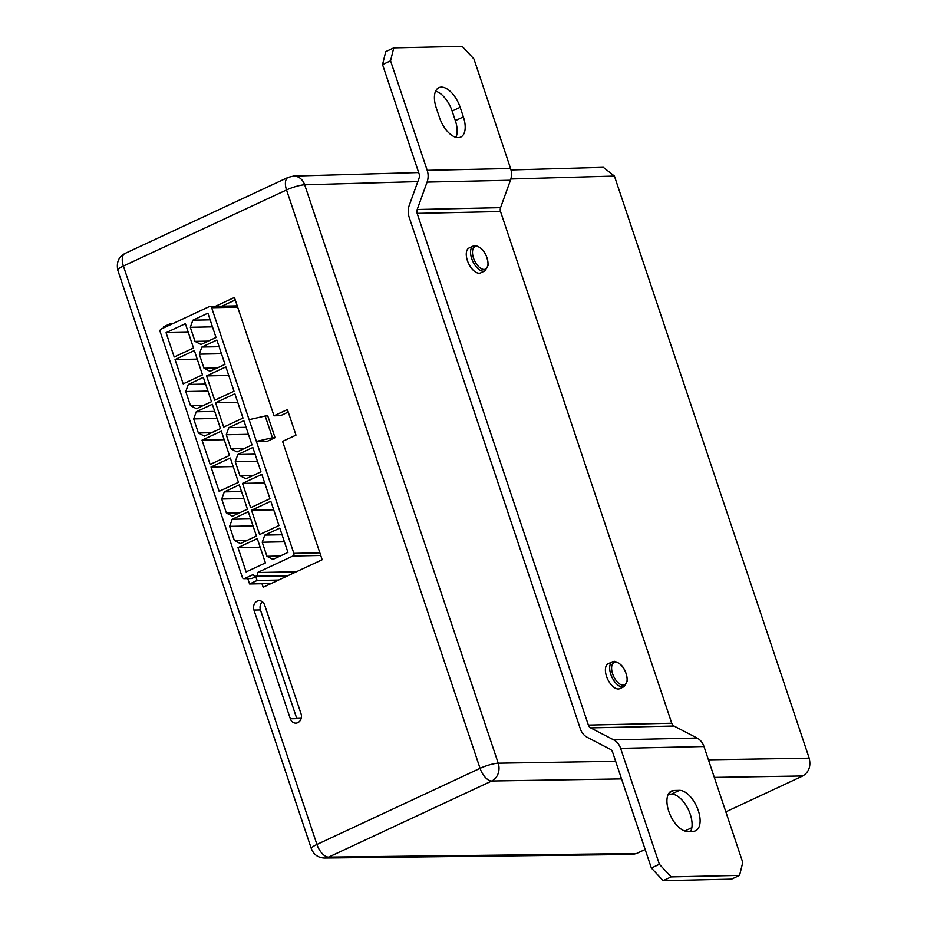 <?xml version="1.0" encoding="UTF-8"?>
<svg xmlns="http://www.w3.org/2000/svg" width="927" height="927" viewBox="0 0 927 927"><rect width="100%" height="100%" fill="white"/><g stroke="black" fill="none" stroke-linecap="round" stroke-linejoin="round"><path stroke-width="1.39" d="M242.364 577.37L160.174 331.739A2.063 1.727 88.9 0 1 161.136 329.062L209.398 306.547A2.063 1.727 88.9 0 1 211.657 307.718L293.847 553.361A2.063 1.727 88.9 0 1 292.874 556.026L257.486 572.538A2.746 2.306 88.9 0 1 253.187 574.531L244.612 578.541A2.063 1.727 88.9 0 1 242.364 577.37M246.118 571.924L265.423 562.921L257.289 538.61L237.984 547.614L246.118 571.924M210 371.345L225.018 364.346L216.883 340.035L201.866 347.034L199.293 354.16L203.998 368.228L210 371.345M183.187 383.859L202.492 374.844L194.357 350.545L175.052 359.549L183.187 383.859M201.02 344.485L216.026 337.474L207.903 313.164L192.886 320.174L190.302 327.289L195.018 341.368L201.02 344.485M174.195 356.988L193.511 347.984L185.377 323.674L166.072 332.677L174.195 356.988M245.956 478.819L260.974 471.808L252.839 447.498L237.833 454.508L235.249 461.623L239.954 475.702L245.956 478.819M219.143 491.322L238.459 482.318L230.325 458.008L211.008 467.011L219.143 491.322M236.976 451.947L251.993 444.937L243.859 420.638L228.842 427.637L226.258 434.751L230.974 448.83L236.976 451.947M210.162 464.45L229.467 455.447L221.333 431.136L202.028 440.151L210.162 464.45M223.697 427.08L243.001 418.077L234.867 393.766L215.562 402.77L223.697 427.08M204.38 436.084L220.475 428.587L212.341 404.276L196.257 411.773L193.673 418.9L198.378 432.967L204.38 436.084M214.705 400.209L234.01 391.206L225.875 366.907L206.57 375.91L214.705 400.209M196.466 408.714L211.483 401.715L203.349 377.405L188.332 384.415L185.759 391.53L190.464 405.609L196.466 408.714M259.653 534.543L278.957 525.539L270.823 501.229L251.518 510.244L259.653 534.543M240.348 543.558L256.431 536.049L248.297 511.739L232.213 519.247L229.629 526.362L234.346 540.441L240.348 543.558M250.661 507.683L269.966 498.68L261.831 474.369L242.526 483.373L250.661 507.683M232.422 516.188L247.439 509.178L239.305 484.879L224.299 491.878L221.715 498.993L226.42 513.071L232.422 516.188M272.932 559.41L287.949 552.411L279.815 528.1L264.798 535.099L262.214 542.225L266.93 556.293L272.932 559.41M244.01 578.68L251.449 578.529A2.063 1.727 -91.1 0 0 252.051 578.39L255.806 576.64L287.243 576.015M271.09 583.547L249.583 583.975L247.787 578.61M265.18 415.991L267.776 415.933L275.052 437.683L267.544 441.194L256.385 441.414L272.457 437.741L265.18 415.991L249.108 419.664M163.859 327.787L163.534 326.825L171.043 323.326L171.368 324.288M237.984 547.614L260.151 547.173M199.293 354.16L221.46 353.72M217.254 367.961L203.998 368.228M219.12 346.698L201.866 347.034M175.052 359.549L197.231 359.108M190.302 327.289L212.48 326.849M208.262 341.101L195.018 341.368M210.128 319.827L192.886 320.174M166.072 332.677L188.239 332.237M235.249 461.623L257.428 461.183M253.21 475.435L239.954 475.702M255.076 454.16L237.833 454.508M211.008 467.011L233.187 466.571M226.258 434.751L248.436 434.311M244.218 448.564L230.974 448.83M246.084 427.301L228.842 427.637M202.028 440.151L224.195 439.699M215.562 402.77L237.729 402.33M193.673 418.9L217.08 418.436M211.634 432.712L198.378 432.967M214.728 411.414L196.257 411.773M206.57 375.91L228.737 375.47M185.759 391.53L207.926 391.09M203.72 405.342L190.464 405.609M205.585 384.068L188.332 384.415M251.518 510.244L273.685 509.804M229.629 526.362L253.036 525.899M247.59 540.174L234.346 540.441M250.684 518.877L232.213 519.247M242.526 483.373L264.705 482.932M221.715 498.993L243.882 498.552M239.676 512.805L226.42 513.071M241.541 491.53L224.299 491.878M262.214 542.225L284.392 541.785M280.174 556.038L266.93 556.293M282.04 534.763L264.798 535.099M257.486 572.538L296.362 571.762M255.806 576.64L257.092 580.476L249.583 583.975M278.598 580.047L257.092 580.476M275.052 437.683L272.457 437.741M171.043 323.326L173.546 323.28M618.297 689.004A13.743 7.01 64.9 0 0 619.827 688.657L624.114 686.652A13.743 7.01 -115.1 0 1 622.573 687A13.743 7.01 -115.1 0 1 611.333 675.783A13.743 7.01 -115.1 0 1 612.469 661.762L608.193 663.767A13.743 7.01 64.9 0 0 607.058 677.788A13.743 7.01 64.9 0 0 618.297 689.004M479.166 273.21A13.743 7.01 64.9 0 0 480.707 272.862L484.995 270.858A13.743 7.01 -115.1 0 1 483.454 271.205A13.743 7.01 -115.1 0 1 472.214 259.989A13.743 7.01 -115.1 0 1 473.349 245.968L469.074 247.972A13.743 7.01 64.9 0 0 467.926 261.993A13.743 7.01 64.9 0 0 479.166 273.21M458.251 137.625A21.981 11.228 64.9 0 0 460.719 137.069A21.981 11.228 64.9 0 0 463.373 116.883L460.163 107.289A21.981 11.228 64.9 0 0 438.888 87.648A21.981 11.228 64.9 0 0 436.235 107.822L439.444 117.416A21.981 11.228 64.9 0 0 458.251 137.625M455.945 137.323A21.981 11.228 64.9 0 0 455.342 120.637L452.133 111.043A21.981 11.228 64.9 0 0 435.632 91.136M393.755 47.868L390.557 60.823L382.538 64.577L385.736 51.622L393.755 47.868L462.179 46.35L473.94 58.98L510.58 168.482A15.365 12.885 88.7 0 1 510.464 180.232L500.568 207.648L417.196 209.502A5.064 4.241 -91.3 0 0 417.15 213.372L588.378 725.099A5.064 4.241 -91.3 0 0 590.638 727.892L674.022 726.038L697.092 738.043A15.365 12.885 88.7 0 1 703.987 746.525L742.77 862.423L739.572 875.378L671.148 876.896L663.118 880.65L731.542 879.132L739.572 875.378M674.022 726.038A5.064 4.241 88.7 0 1 671.751 723.245L500.534 211.518A5.064 4.241 88.7 0 1 500.568 207.648M382.538 64.577L419.178 174.079A5.064 4.241 -91.3 0 1 419.131 177.949L409.247 205.365A15.365 12.885 -91.3 0 0 409.131 217.127L580.348 728.854A15.365 12.885 -91.3 0 0 587.243 737.324L610.314 749.329A5.064 4.241 -91.3 0 1 612.585 752.121L651.368 868.02L659.387 864.265L620.615 748.367A15.365 12.885 -91.3 0 0 613.72 739.897L590.638 727.892M417.196 209.502L427.08 182.086A15.365 12.885 -91.3 0 0 427.196 170.325L390.557 60.823M687.567 831.426L693.176 831.299A21.981 11.228 64.9 0 0 695.644 830.743A21.981 11.228 64.9 0 0 697.463 808.309A21.981 11.228 64.9 0 0 679.479 790.36L673.871 790.488A21.981 11.228 64.9 0 0 671.415 791.044A21.981 11.228 64.9 0 0 669.584 813.477A21.981 11.228 64.9 0 0 687.567 831.426M659.387 864.265L671.148 876.896M690.696 831.357A21.981 11.228 64.9 0 0 687.73 808.309A21.981 11.228 64.9 0 0 671.461 794.115L668.332 794.184M663.118 880.65L651.368 868.02M257.161 601.136A6.871 5.771 -91.1 0 0 253.94 610.036L290.325 718.784A6.871 5.771 -91.1 0 0 295.817 723.153A6.871 5.771 -91.1 0 0 301.043 713.778L264.659 605.041A6.871 5.771 -91.1 0 0 259.166 600.673A6.871 5.771 -91.1 0 0 257.161 601.136M262.445 601.797A6.871 5.771 -91.1 0 0 260.441 609.908L296.744 718.402L301.217 718.309M328.61 857.104L328.622 857.093A13.743 11.564 89.3 0 1 324.531 858.031L632.411 854.462L636.49 853.524L645.157 849.48M725.841 811.843L802.747 775.969C808.947 772.145 811.09 766.212 809.19 758.17L614.416 176.06L603.338 167.335L510.997 169.942M684.798 830.986L691.843 827.695M324.531 858.031C318.193 857.799 313.789 854.671 311.345 848.657A13.743 2.596 -18.5 0 1 316.93 844.451L480.07 768.344L286.536 189.942A13.743 6.976 -115 0 1 288.17 177.347L293.592 176.06A13.743 11.53 88.4 0 1 304.682 184.797L417.822 181.599M636.49 853.524L328.622 857.093A13.743 6.976 -115 0 1 316.93 844.451L123.395 266.037L286.536 189.942A13.743 2.596 -18.5 0 1 304.682 184.797L498.216 763.199A13.743 11.518 89.1 0 1 491.762 780.997L491.831 780.974M261.993 583.732L263.175 587.243L322.167 559.723L282.573 441.379L295.98 435.134L287.416 409.549L274.01 415.794L234.415 297.451L215.458 306.304M268.506 583.604L268.842 584.601M288.251 412.063L280.522 415.667L274.01 415.794M235.249 299.966L221.959 306.165M252.051 578.39L244.612 578.541M293.847 553.361L319.861 552.84M237.671 307.196L211.657 307.718M320.742 555.47L292.874 556.026M484.091 269.433A12.364 6.315 64.9 0 0 486.976 257.764A12.364 6.315 64.9 0 0 476.385 246.397A12.364 6.315 64.9 0 0 473.512 258.065A12.364 6.315 64.9 0 0 484.091 269.433M623.211 685.215A12.364 6.315 64.9 0 0 626.096 673.558A12.364 6.315 64.9 0 0 615.505 662.191A12.364 6.315 64.9 0 0 612.631 673.859A12.364 6.315 64.9 0 0 623.211 685.215M455.342 120.637L463.373 116.883M671.751 723.245L588.378 725.099M417.15 213.372L500.534 211.518M613.72 739.897L697.092 738.043M510.464 180.232L427.08 182.086M510.58 168.482L427.196 170.325M620.615 748.367L703.987 746.525M452.133 111.043L460.163 107.289M669.41 792.573L673.871 790.488M671.461 794.115L679.479 790.36M260.441 609.908L253.94 610.036M125.029 253.442A13.743 6.976 -115 0 0 123.395 266.037A13.743 2.596 161.5 0 0 117.81 270.255C116.281 262.318 118.691 256.709 125.029 253.442L288.17 177.347M621.542 778.9L491.762 780.997L328.622 857.093M802.747 775.969L714.323 777.405M510.858 178.981L614.416 176.06M491.762 780.997A13.743 6.976 -115 0 1 480.07 768.344A13.743 2.596 -18.5 0 1 498.216 763.199L615.655 761.299M708.437 759.804L809.19 758.17M301.148 718.564L290.325 718.784M237.219 305.864L210 306.408M255.388 576.281L288.065 575.632M484.995 270.858L488.251 265.18C487.335 254.207 483.013 247.66 475.284 245.528L473.349 245.968M624.114 686.652L627.37 680.974C626.455 670.001 622.133 663.454 614.416 661.322L612.469 661.762M311.345 848.657L117.81 270.255M293.592 176.06L418.656 172.538"/></g></svg>
